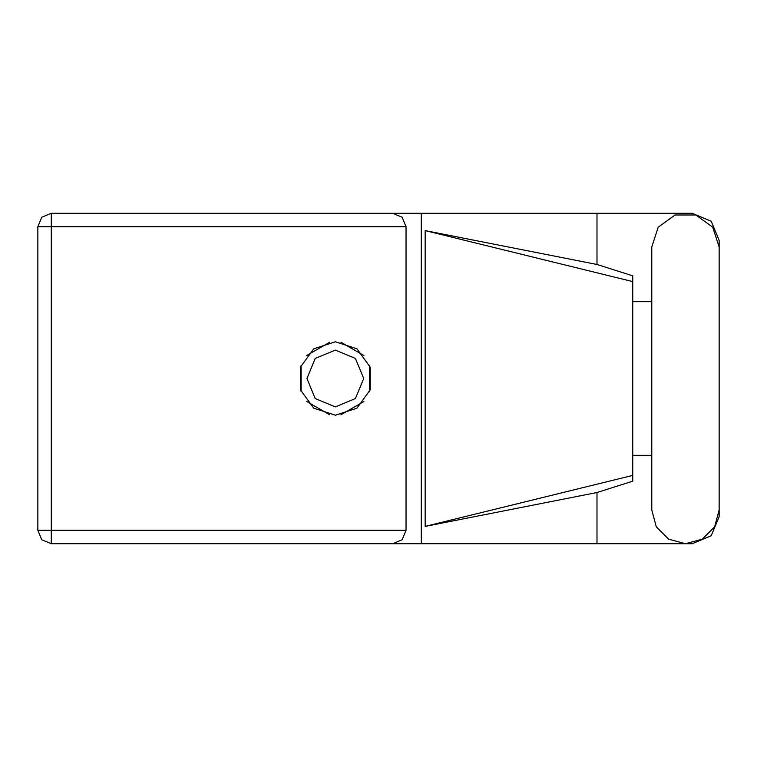 <?xml version="1.0" encoding="UTF-8"?>
<svg xmlns="http://www.w3.org/2000/svg" width="757" height="757" viewBox="0 0 757 757"><rect width="100%" height="100%" fill="white"/><g stroke="black" fill="none" stroke-linecap="round" stroke-linejoin="round"><path stroke-width="1.14" d="M597.018 492.514L425.122 526.418L425.122 230.582L632.776 281.623L632.776 481.14L597.018 492.514L597.018 543.696L51.239 543.696L51.239 530.307L406.036 530.307L402.109 539.779L392.646 543.696M632.776 464.874L632.776 292.126M406.036 226.693L37.85 226.693L37.85 530.307L41.767 539.779L51.239 543.696L41.767 539.779L37.85 530.307L51.239 530.307L51.239 213.304L392.646 213.304L402.109 217.221L406.036 226.693L406.036 530.307M335.313 341.786L313.729 348.797L300.397 367.154L300.397 389.846L313.729 408.203L335.313 415.215L356.888 408.203L370.22 389.846L370.22 367.154L356.888 348.797L335.313 341.786M719.15 246.99L712.716 227.195L695.872 214.95L675.055 214.95L658.212 227.195L651.777 246.99L651.777 510.01L656.291 526.853L668.62 539.183L685.463 543.696L702.307 539.183L714.636 526.853L719.15 510.01L719.15 246.99M306.916 378.5L315.234 398.579L335.313 406.897L355.393 398.579L363.71 378.5L355.393 358.421L335.313 350.103L315.234 358.421L306.916 378.5M597.018 543.696L692.153 543.696L711.239 535.786L719.15 516.7L719.15 455.307M719.15 301.693L719.15 240.3L711.239 221.214L692.153 213.304L597.018 213.304L597.018 264.486L632.776 275.86L632.776 281.623M37.85 226.693L41.767 217.221L51.239 213.304M329.692 342.221L306.708 355.497M363.918 355.497L340.934 342.221M369.539 391.776L369.539 365.224M340.934 414.779L363.918 401.503M306.708 401.503L329.692 414.779M301.087 365.224L301.087 391.776M651.777 455.307L632.776 455.307M632.776 301.693L651.777 301.693M597.018 264.486L425.122 230.582M597.018 213.304L421.299 213.304L421.299 543.696M421.299 213.304L392.646 213.304M425.122 526.418L632.776 475.377"/></g></svg>
